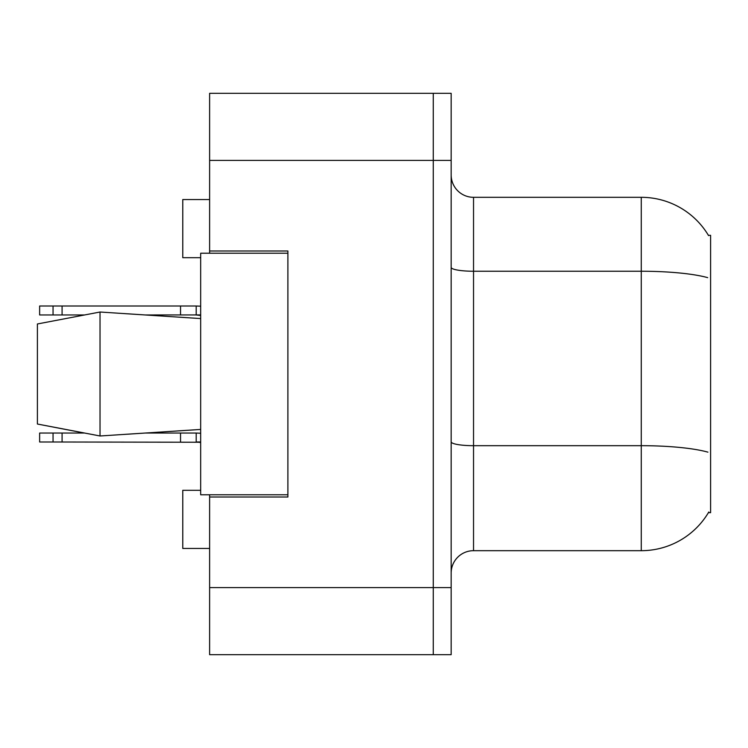<?xml version="1.0" encoding="UTF-8"?>
<svg xmlns="http://www.w3.org/2000/svg" width="748" height="748" viewBox="0 0 748 748"><rect width="100%" height="100%" fill="white"/><g stroke="black" fill="none" stroke-linecap="round" stroke-linejoin="round"><path stroke-width="1.12" d="M209.618 494.774L209.618 654.687L433.27 654.687L433.27 93.313L209.618 93.313L209.618 253.226M209.618 250.991L287.896 250.991L287.896 497.009L209.618 497.009M708.403 512.67L710.6 512.67L710.6 235.33L708.403 235.33M200.67 490.305L182.774 490.305L182.774 548.452L209.618 548.452M200.67 257.695L182.774 257.695L182.774 199.548L209.618 199.548M451.156 573.052A22.365 22.365 0 0 1 473.531 550.687L641.27 550.687L641.27 197.313L473.531 197.313A22.365 22.365 0 0 1 451.156 174.948A22.365 22.365 0 0 0 473.531 197.313L473.531 550.687M708.795 511.997A78.278 78.278 0 0 1 641.27 550.687M708.571 235.611A78.278 78.278 0 0 0 641.27 197.313A78.278 78.278 0 0 1 708.571 235.611M433.27 93.313L451.156 93.313L451.156 654.687L433.27 654.687M200.67 441.965L196.191 441.993L196.191 433.045L145.514 433.045L200.67 429.427L100.026 435.981L37.4 424.023L84.3 433.045L39.635 433.045L39.635 441.993L53.052 441.993L53.052 433.045M37.4 323.978L100.026 312.019L37.4 323.978L37.4 424.023L100.026 435.981L200.67 429.427M100.026 312.019L200.67 318.573L100.026 312.019L100.026 435.981M287.896 494.774L200.67 494.774L200.67 253.226L287.896 253.226M196.191 433.045L200.67 433.232M200.67 442.236L53.052 441.993M180.539 441.993L180.539 433.045M62.084 441.993L62.084 433.045M200.67 314.927L145.514 314.955M200.67 315.282L196.191 314.955L200.67 315.469L196.191 314.955L200.67 315.469L196.191 314.955L200.67 315.469L196.191 314.955L200.67 315.469L196.191 314.955L200.67 315.469L196.191 314.955L200.67 315.469L196.191 314.955L200.67 315.198L196.191 314.955L200.67 315.198L196.191 314.955L200.67 315.198L196.191 314.955L200.67 315.198L196.191 314.955L200.67 315.198L196.191 314.955L200.67 315.198L196.191 314.955L196.191 306.007L200.67 306.194M84.3 314.955L39.635 314.955L39.635 306.007L196.191 306.007M180.539 314.955L180.539 306.007M62.084 314.955L62.084 306.007M53.052 314.955L53.052 306.007M209.618 587.591L451.156 587.591M209.618 160.409L451.156 160.409M707.673 277.639A78.278 13.595 180 0 0 641.27 271.244L473.531 271.244A22.365 3.88 0 0 1 451.156 267.354M707.917 452.157A78.278 13.595 180 0 0 641.27 445.686L473.531 445.686A22.365 3.88 -0 0 1 451.156 441.806M200.67 442.32L196.191 441.993L200.67 442.507"/></g></svg>
